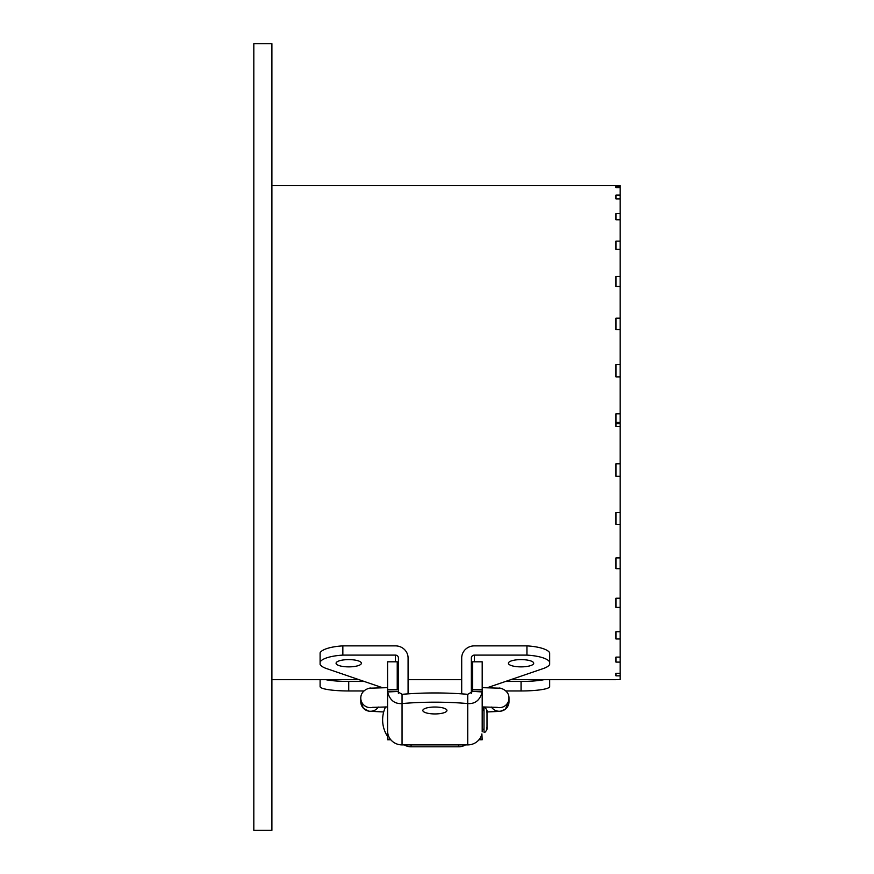 <?xml version="1.0" encoding="UTF-8"?>
<svg xmlns="http://www.w3.org/2000/svg" width="874" height="874" viewBox="0 0 874 874"><rect width="100%" height="100%" fill="white"/><g stroke="black" fill="none" stroke-linecap="round" stroke-linejoin="round"><path stroke-width="1.31" d="M615.962 679.622L620.179 679.622L620.179 423.606L615.962 423.606M615.962 675.187L615.962 673.286L615.962 675.842L620.179 675.842M615.962 673.286L620.179 673.286M615.962 662.11L615.962 657.106L615.962 662.11L620.179 662.11M615.962 658.067L615.962 657.106L620.179 657.106M615.962 638.981L615.962 631.738L615.962 638.981L620.179 638.981M615.962 631.738L620.179 631.738M615.962 607.397L615.962 598.209L615.962 607.397L620.179 607.397M615.962 598.209L620.179 598.209M615.962 568.668L615.962 557.907L615.962 568.668L620.179 568.668M615.962 557.907L620.179 557.907M615.962 524.367L615.962 512.481L615.962 524.367L620.179 524.367M615.962 512.481L620.179 512.481M615.962 476.319L615.962 463.788L615.962 476.319L620.179 476.319M615.962 463.788L620.179 463.788M615.962 426.468L615.962 413.806L615.962 426.468L620.179 426.468M615.962 422.371L620.179 422.371L620.179 185.594L271.901 185.594M615.962 413.806L620.179 413.806M615.962 376.88L615.962 364.611L615.962 376.88L620.179 376.88M615.962 364.611L620.179 364.611M615.962 329.574L615.962 318.191L615.962 329.574L620.179 329.574M615.962 318.191L620.179 318.191M615.962 286.486L615.962 276.468L615.962 286.486L620.179 286.486M615.962 276.468L620.179 276.468M615.962 249.385L615.962 241.126L615.962 249.385L620.179 249.385M615.962 241.126L620.179 241.126M615.962 217.517L615.962 219.789L620.179 219.789M615.962 213.638L615.962 219.789L615.962 213.638L620.179 213.638M615.962 198.901L615.962 195.11L615.962 198.901L620.179 198.901M615.962 195.11L620.179 195.11M615.962 187.582L615.962 186.304L615.962 187.582L620.179 187.582M615.962 186.304L620.179 186.304M615.962 679.699L510.689 679.699M461.701 679.699L408.082 679.699M359.094 679.699L271.901 679.699M253.821 43.7L271.901 43.7L253.821 43.7L253.821 830.3L271.901 830.3L271.901 43.7M387.586 731.8L387.586 691.356L397.233 691.356L402.051 694.327L402.051 703.559C394.611 704.051 389.793 700.183 387.608 691.946L387.586 661.804L397.233 661.804L397.233 689.75M467.732 744.899L402.051 744.899L402.051 703.559A114.483 32.862 -0 0 1 467.732 703.559L467.732 744.899A14.465 13.853 180 0 0 481.88 733.931L482.197 739.786L478.952 739.786M472.55 691.356L482.175 691.946L482.197 691.356L472.55 691.356L472.55 661.804L482.197 661.804L482.197 731.8M482.197 689.75L472.55 689.673M390.831 739.786L387.586 739.786L387.586 731.778M387.597 731.909L387.903 733.931A14.465 13.853 180 0 0 402.051 744.899M397.233 691.509L387.608 691.946M434.891 713.938A12.05 3.463 180 0 0 446.942 710.475A12.05 3.463 180 0 0 434.891 707.022A12.05 3.463 180 0 0 422.841 710.475A12.05 3.463 180 0 0 434.891 713.938M402.051 694.327A114.483 32.862 -0 0 1 467.732 694.327L467.732 703.559C475.172 704.051 479.99 700.183 482.175 691.946M472.55 691.509L467.732 694.327M483.999 716.341L483.999 732.248C484.677 732.882 485.682 731.877 487.015 729.233L487.015 710.551C485.704 707.929 484.699 706.924 483.999 707.547L483.999 716.341M363.824 690.963L348.726 690.963A28.623 4.37 180 0 1 320.103 686.593L320.103 679.699M364.163 681.436L348.726 681.436A28.623 4.37 180 0 1 325.893 679.699M543.89 679.699A28.623 4.37 180 0 1 521.057 681.436L505.62 681.436M549.68 679.699L549.68 686.593A28.623 4.37 180 0 1 521.057 690.963L505.959 690.963M482.798 710.551L482.798 706.935M465.481 744.899A12.651 12.127 180 0 1 458.697 746.789L411.086 746.789A12.651 12.127 180 0 1 404.301 744.899M398.435 693.585L398.435 658.002A3.015 2.884 0 0 0 395.419 655.107L342.848 655.107A28.918 8.303 0 0 0 320.103 662.044L320.103 664.437A28.918 8.303 0 0 0 326.57 668.577L382.462 687.696M398.435 670.795A3.015 2.884 0 0 0 397.233 668.49M397.233 679.557A3.015 2.884 180 0 1 398.435 681.862M471.348 681.862A3.015 2.884 180 0 1 472.55 679.557M472.55 668.49A3.015 2.884 0 0 0 471.348 670.795M487.321 687.696L543.213 668.577A28.918 8.303 0 0 0 549.68 664.437L549.68 662.044A28.918 8.303 180 0 0 526.935 655.107L474.363 655.107A3.015 2.884 0 0 0 471.348 658.002L471.348 693.585M471.447 670.074A12.651 12.127 180 0 1 472.55 669.866M549.68 662.044L549.68 652.812A28.918 8.303 180 0 0 526.935 645.875L474.363 645.875A12.651 12.127 0 0 0 461.701 658.002L461.701 693.858M408.082 693.858L408.082 658.002A12.651 12.127 0 0 0 395.419 645.875L342.848 645.875L342.848 655.107M397.233 669.866A12.651 12.127 180 0 1 398.336 670.074M348.726 659.608A12.651 3.627 180 0 0 336.075 663.235A12.651 3.627 180 0 0 348.726 666.873A12.651 3.627 180 0 0 361.377 663.235A12.651 3.627 180 0 0 348.726 659.608M521.057 659.608A12.651 3.627 180 0 0 508.406 663.235A12.651 3.627 180 0 0 521.057 666.873A12.651 3.627 180 0 0 533.708 663.235A12.651 3.627 180 0 0 521.057 659.608M320.103 662.044L320.103 652.812A28.918 8.303 0 0 1 342.848 645.875M526.935 655.107L526.935 645.875M387.586 739.175L390.339 739.175M479.444 739.175L482.197 739.175M383.686 711.96L368.937 711.228L363.376 708.235L360.776 701.625A9.636 9.636 0 0 0 378.376 707.066M360.776 701.625L360.776 698.02A9.636 9.636 0 0 0 372.903 707.328M482.197 687.652L499.076 688.166C498.256 687.499 508.908 689.138 509.007 698.02L509.007 701.625A9.636 9.636 180 0 1 491.407 707.066M509.007 698.02A9.636 9.636 180 0 1 496.88 707.328M348.726 690.963L348.726 681.436M521.057 690.963L521.057 681.436M458.697 744.899L458.697 746.789M411.086 744.899L411.086 746.789M395.419 655.107L395.419 661.804M474.363 655.107L474.363 661.804M397.233 689.673L387.586 689.673M385.554 706.946A30.131 30.131 0 0 0 387.586 736.465M482.197 729.233L483.999 729.233M482.197 710.551L483.999 710.551M486.61 727.725L487.015 729.233M486.61 712.059L487.015 710.551M509.007 701.625L505.248 709.284L500.103 711.36L487.015 711.949M387.586 687.652L370.707 688.166C371.526 687.499 360.875 689.138 360.776 698.02M387.586 706.935L372.422 707.372M397.233 687.641L398.435 687.641M497.361 707.372L482.197 706.935M472.55 687.641L471.348 687.641"/></g></svg>
